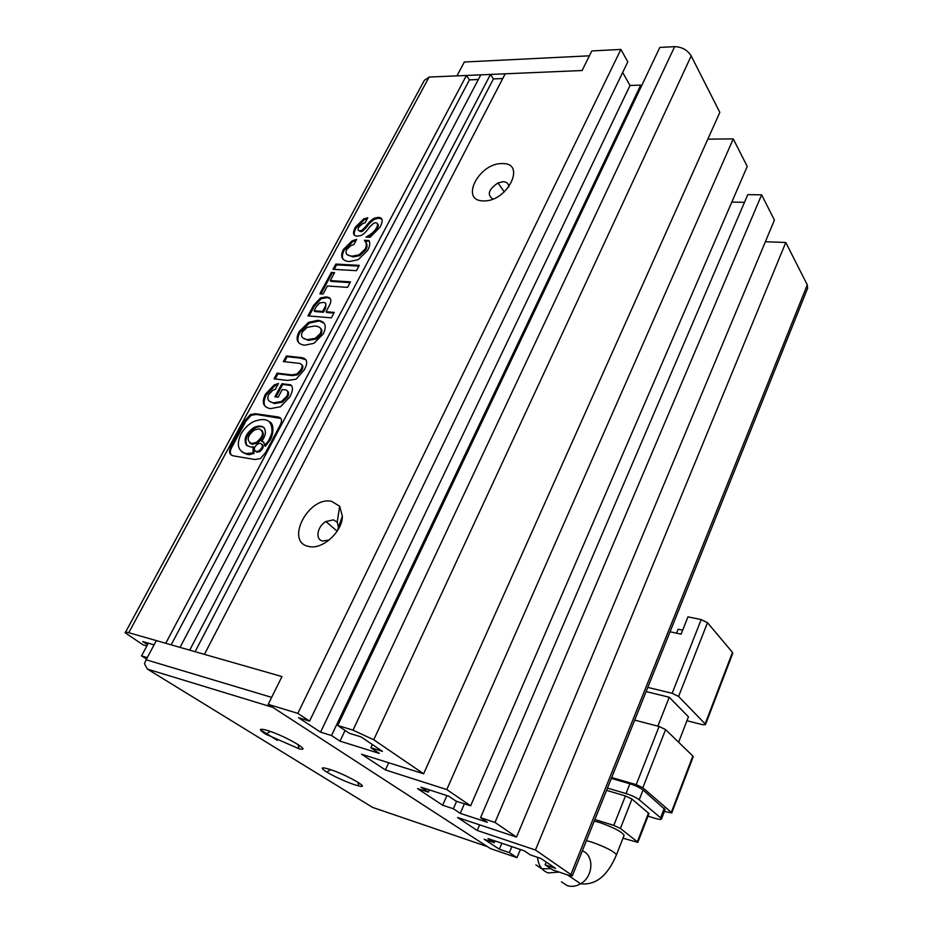<?xml version="1.0" encoding="UTF-8"?>
<svg xmlns="http://www.w3.org/2000/svg" width="933" height="933" viewBox="0 0 933 933"><rect width="100%" height="100%" fill="white"/><g stroke="black" fill="none" stroke-linecap="round" stroke-linejoin="round"><path stroke-width="1.4" d="M267.794 730.574C285.498 736.02 313.441 752.395 299.05 748.756L265.788 734.213C258.044 729.186 258.721 727.973 267.794 730.574M329.874 769.398C346.703 774.763 371.8 789.213 358.832 785.959L354.213 784.63C344.184 781.096 335.017 776.897 326.702 772.046C319.867 767.579 320.929 766.704 329.874 769.398M372.524 807.372L487.399 846.616L272.798 707.342L147.461 669.124L372.524 807.372M146.131 659.771L156.336 640.598L281.953 676.565L271.655 697.371L146.131 659.771L144.475 663.748L147.461 669.124M464.331 62.01L589.388 55.817L582.099 70.523L456.96 75.865L464.331 62.01M535.915 864.879L541.793 868.786L550.89 868.705M624.049 835.467L624.119 835.292C621.763 831.711 613.587 827.443 599.592 822.486L594.239 821.11M559.089 872.063L548.068 872.95C541.746 870.361 538.236 865.159 537.56 857.345M678.594 696.438L707.482 622.696L732.475 652.377L705.138 723.915L678.594 696.438L672.157 693.312L647.794 687.388M646.114 691.575L669.253 697.243L688.449 716.836L678.618 742.225M686.945 720.719L702.619 724.696L705.488 724.638L705.138 723.915M732.755 653.263L732.475 652.377M707.482 622.696L701.184 619.582L687.971 616.853L681.102 634.16L670.057 631.781M657.858 726.142L669.253 697.243M634.685 720.124L659.106 726.469L636.213 784.63L611.686 777.527M665.614 729.594L692.846 756.045L671.328 812.351L642.825 787.755L665.614 729.594L659.106 726.469M693.207 756.791L692.846 756.045M664.401 811.395L671.737 812.97L693.231 756.733M665.077 809.611L643.035 789.994C639.933 787.627 635.56 785.551 629.892 783.767L611.348 778.39M671.328 812.351L671.737 812.97M636.213 784.63L642.825 787.755M682.676 630.195L678.151 629.239L676.577 633.192M629.892 783.767L626.02 793.563L607.465 788.093M626.02 793.563C631.688 795.383 636.084 797.458 639.21 799.791L643.035 789.994M664.273 808.258L660.599 817.821L639.21 799.791M660.599 817.821L661.45 819.057C661.147 819.71 659.281 819.536 655.876 818.544L648.003 816.165M648.995 813.576L631.979 799.033L625.437 795.942L606.555 790.356M625.437 795.942L613.797 825.39L594.881 819.501M648.575 812.9L637.367 841.799L620.398 828.469L631.979 799.033M622.976 838.207L637.834 842.382L649.018 813.529M637.367 841.799L637.834 842.382M613.797 825.39L620.398 828.469M502.281 163.602C526.923 162.564 507.237 202.216 483.457 200.875C459.246 201.12 479.026 162.622 502.281 163.602M508.683 187.183C508.765 183.731 506.957 181.912 503.249 181.69L497.954 182.961C488.495 189.516 486.804 194.869 492.892 199.032M331.647 501.371L339.694 506.269L342.376 516.311C342.364 531.892 322.2 550.038 308.858 546.47C284.483 542.283 308.356 495.831 331.647 501.371M337.839 530.131L338.446 526.935L337.198 522.2L333.419 519.844L325.92 521.547C317.15 526.364 314.911 539.845 322.783 541.023L329.267 539.939M277.369 740.382L260.389 729.828M146.539 659.013L141.548 655.911L148.335 643.199M300.566 358.144L300.916 357.491M268.191 704.357L297.825 713.372L620.9 49.437L591.802 50.942L582.099 70.523L505.185 73.812L204.42 654.371L281.953 676.565L268.191 704.357L490.385 848.552L516.999 857.66L520.381 849.52M146.889 645.928L142.959 644.785L125.197 632.807C124.894 632.003 126.083 631.956 128.754 632.702L165.736 643.292L466.418 75.468L429.11 77.054L424.34 80.343L125.523 632.201M466.418 75.468L469.427 79.876L478.326 79.515M490.478 74.43L480.787 74.85L180.046 647.385L189.714 650.161L490.478 74.43L493.429 78.908L502.735 78.535M620.9 49.437L627.792 61.846L309.581 721.104L298.548 717.722L320.544 732.137L331.495 735.531L640.703 85.101L641.368 86.291M622.673 72.447L630.02 85.474L640.703 85.101M423.629 773.784L719.821 112.38L691.201 55.933C687.469 49.997 681.953 46.907 674.652 46.65L659.829 47.42L337.734 725.501L353.001 730.142L373.736 739.776L423.629 773.784L361.549 754.202L385.422 769.935L446.779 789.563L470.629 805.82L455.98 801.074L448.703 796.152L421.005 787.207L428.387 792.129L429.367 789.913M707.844 139.134L733.268 138.9L747.24 166.447L470.629 805.82M731.822 202.088L744.487 202.321M516.509 837.088L495.003 822.428L480.565 817.693L747.788 194.624L761.631 194.834L774.425 220.071L516.509 837.088L457.543 817.506L477.206 830.463L535.46 850.01L572.407 875.62C572.221 876.192 570.121 875.807 566.098 874.466L552.569 869.836L545.094 864.809L555.543 868.378L540.907 858.477L530.341 854.908L524.299 850.838L488.041 838.604L494.233 842.674L484.145 839.257L499.353 849.217L501.861 843.269M765.363 241.752L785.784 242.475L807.29 284.88L570.996 874.221M807.511 288.542L807.29 284.88M511.844 846.639L509.348 852.622L516.999 857.66M509.348 852.622L499.353 849.217M428.387 792.129L417.564 788.618L442.674 805.249L453.356 808.748L460.249 813.343L487.353 822.276L480.565 817.693M337.734 725.501L349.304 733.28L360.966 736.848L382.413 751.345L370.856 747.753L379.23 753.386L340.009 741.14L331.495 735.531M297.825 713.372L309.581 721.104M154.073 644.855L142.749 641.577L147.566 644.633M257.706 426.987L258.243 425.984M326.947 297.744L327.296 297.079M359.263 265.369L335.857 264.062L333.034 269.299L356.441 270.675L359.263 265.369M356.628 239.419L352.114 240.807L343.344 249.543C339.892 256.762 341.851 260.774 349.21 261.578L358.202 259.677L367.625 250.476C369.946 246.079 370.366 242.755 368.873 240.492L364.383 240.306C366.692 242.977 366.926 245.904 365.095 249.088L359.088 254.814L352.359 256.132C346.621 255.747 344.79 253.496 346.854 249.368L350.936 245.507L353.852 244.598L356.628 239.419M370.144 237.274L379.953 227.279C383.393 220.759 382.763 217.459 378.063 217.389L374.565 218.17C371.777 219.465 368.768 222.334 365.514 226.766L361.724 230.486L359.916 230.801C357.875 230.789 357.514 229.553 358.832 227.092L362.785 223.547L365.118 222.754L367.812 217.739L363.625 218.963L355.438 227.081C352.464 232.737 353.001 235.769 357.036 236.177L360.978 235.559C363.602 234.323 366.459 231.512 369.526 227.127L373.678 223.174L375.533 222.765C377.9 222.917 378.203 224.643 376.466 227.932C374.506 231.466 371.007 234.51 365.981 237.099L370.144 237.274M254.919 459.502L260.295 458.616L265.532 452.715L279.935 425.53C282.617 420.398 281.824 417.517 277.579 416.876L255.455 413.727L250.417 414.579L245.122 420.398L230.743 447.024C228.433 452.19 229.541 455.176 234.078 455.992L254.919 459.502M334.585 272.623L331.355 272.424L319.856 293.79L323.086 294.023L327.401 285.988L347.566 287.364L350.481 281.894L330.305 280.588L334.585 272.623M328.859 306.444C332.241 300.356 331.285 297.184 326.002 296.951L320.486 297.93L313.686 305.254L307.972 315.867L331.367 317.861L334.259 312.415L326.025 311.739L328.859 306.444M299.155 331.6C295.213 339.484 297.021 344.02 304.59 345.233L313.966 343.309L323.319 333.874C327.051 325.897 325.255 321.384 317.908 320.334L308.555 322.34L299.155 331.6L299.913 332.358C297.499 337.21 297.242 340.79 299.143 343.122M287.492 380.454L296.053 379.195L304.018 370.203C308.695 362.062 307.214 357.794 299.586 357.374L286.396 355.951L283.364 361.584L297.977 363.205C302.199 363.52 303.167 365.689 300.892 369.725L296.834 374.051L291.749 374.868L277.136 373.13L274.08 378.821L287.492 380.454M278.5 383.428L274.174 384.979L265.485 394.146C261.415 402.403 263.071 407.231 270.442 408.642L280.506 406.741L289.813 396.945C293.009 390.892 293.289 386.845 290.641 384.804L281.918 383.72L274.908 396.805L278.174 397.225L282.291 389.527L286.221 390.017C288.227 391.23 288.379 393.353 286.688 396.408L281.521 401.458L273.661 402.846C268.319 401.843 266.663 399.091 268.704 394.566L272.856 390.251L275.293 389.399L278.5 383.428M535.46 850.01L785.784 242.475M479.62 824.83L477.206 830.463M495.003 822.428L761.631 194.834M464.401 803.803L460.249 813.343M446.93 795.581L442.674 805.249M733.268 138.9L446.779 789.563M388.699 762.762L385.422 769.935M340.009 741.14L345.07 730.434M630.02 85.474L320.544 732.137M469.427 79.876L171.171 644.843M195.114 651.7L493.429 78.908M494.968 840.936L494.233 842.674M546.213 862.069L545.094 864.809M456.622 801.272L453.356 808.748M370.856 747.753L372.349 744.546M147.274 657.625L141.548 655.911M277.906 384.513L274.955 385.714L266.278 394.881L265.485 394.146M287.259 390.927C289.02 392.163 289.09 394.227 287.469 397.143L282.314 402.193L274.454 403.569L273.661 402.846M274.454 403.569L269.579 401.295M287.469 397.143L286.688 396.408M291.411 385.539L282.699 384.454L276.016 396.945M282.699 384.454L281.918 383.72M291.364 385.492L290.641 384.804M266.278 394.881C263.607 400.304 263.398 404.257 265.648 406.73M301.721 364.78C303.26 365.783 303.248 367.684 301.662 370.471L297.604 374.798L292.53 375.614L277.917 373.876L275.188 378.961M277.917 373.876L277.136 373.13M301.662 370.471L300.892 369.725M305.802 359.706L300.356 358.132L287.166 356.698L284.472 361.701M287.166 356.698L286.396 355.951M300.356 358.132L299.586 357.374M324.031 323.191L317.908 320.334M318.643 321.104L309.301 323.11L299.913 332.358M303.015 338.003L308.345 340.382L316.089 339.041L320.987 334.352C322.328 331.635 322.188 329.629 320.555 328.346M307.587 339.624L315.331 338.282L320.241 333.582C322.421 329.139 320.637 326.608 314.876 326.002L307.179 327.32L302.385 331.903C300.356 336.253 302.094 338.819 307.587 339.624L308.345 340.382M320.987 334.352L320.241 333.582M330.352 298.747L326.002 296.951M333.897 313.103L326.772 312.52L326.025 311.739M326.737 297.732L321.209 298.712L314.421 306.024L309.08 315.96M325.664 307.995L324.917 307.214C326.655 304.088 326.037 302.49 323.075 302.42L319.669 302.968L316.357 306.525L314.094 310.759L314.829 311.529L323.389 312.24L325.664 307.995L325.745 303.61M323.389 312.24L322.655 311.459L324.917 307.214M314.094 310.759L322.655 311.459M334.201 273.346L331.355 272.424M350.097 282.617L331.028 281.369L330.305 280.588M332.078 273.217L320.964 293.872M280.833 418.439L256.26 414.45L251.222 415.29L245.927 421.11L231.571 447.723C229.926 451.001 229.88 453.426 231.419 455.001M255.455 451.315L256.948 452.237L259.689 451.63C263.293 448.808 264.074 446.336 262.021 444.201M247.21 445.846C244.143 439.875 246.685 433.973 254.837 428.165C258.476 426.276 261.567 426.113 264.097 427.676M241.822 451.852C250.522 456.75 249.776 453.695 253.963 453.59L253.834 447.315L253.006 446.604C252.411 447.595 250.196 447.094 246.359 445.111C243.408 439.128 245.962 433.239 254.033 427.442C261.998 424.433 265.765 426.638 265.322 434.067C262.838 441.006 263.024 438.743 261.625 441.076C260.074 441.087 264.237 440.026 264.54 445.577C267.433 441.426 267.876 444.05 271.911 432.632C272.623 420.41 266.441 416.771 253.368 421.704C248.213 424.48 244.073 428.62 240.936 434.125C236.236 444.551 237.915 451.036 245.974 453.555L253.146 452.878L253.006 446.604M264.54 445.577L265.357 446.289L269.999 440.178C272.646 436.737 275.13 424.457 269.684 421.879M261.625 441.076L263.817 442.277M249.799 442.965L252.19 444.26L257.041 443.187C263.269 438.463 264.82 434.125 261.695 430.171M251.374 443.548L256.225 442.475C263.374 436.539 264.377 432.002 259.234 428.853L254.476 429.903C247.315 435.769 246.277 440.318 251.374 443.548L252.19 444.26M253.963 453.59L253.146 452.878M256.12 451.525L258.873 450.919C262.838 447.607 263.386 445.053 260.517 443.28L257.8 443.875C253.823 447.175 253.263 449.718 256.12 451.525L256.948 452.237M377.48 223.908C378.623 224.561 378.518 226.183 377.154 228.76L376.466 227.932M377.154 228.76L368.034 237.18M367.252 218.788L364.313 219.768L356.138 227.885L355.438 227.081M356.138 227.885C354.307 231.372 353.805 233.856 354.622 235.361M381.784 219.057L378.751 218.205L375.253 218.998C372.465 220.281 369.456 223.15 366.202 227.582L362.424 231.291L360.616 231.617L359.916 230.801M360.616 231.617L358.785 230.614M366.202 227.582L365.514 226.766M378.751 218.205L378.063 217.389M356.056 240.481L352.814 241.612L344.055 250.336L343.344 249.543M369.305 241.297L365.083 241.122C367.38 243.781 367.625 246.709 365.794 249.904L359.788 255.619L353.059 256.925L352.359 256.132M353.059 256.925L347.158 254.639M365.794 249.904L365.095 249.088M365.083 241.122L364.383 240.306M344.055 250.336C342.131 254.371 341.886 257.415 343.321 259.456M358.867 266.115L336.568 264.855L335.857 264.062M336.568 264.855L334.142 269.369M586.414 840.645L591.779 842.102C605.797 847.164 614.031 851.397 616.468 854.803C607.64 875.83 595.686 885.475 580.606 883.773C576.034 886.42 571.521 887.015 567.054 885.569L561.409 881.825M582.344 850.814C594.426 855.269 593.458 876.682 580.606 883.773L567.614 874.956M701.184 619.582L672.157 693.312M429.11 77.054L128.754 632.702M691.201 55.933L373.736 739.776M674.652 46.65L353.001 730.142M292.53 375.614L291.749 374.868M314.421 306.024L313.686 305.254M231.571 447.723L230.743 447.024M245.927 421.11L245.122 420.398M256.26 414.45L255.455 413.727M278.384 417.611L277.579 416.876M298.047 744.511L299.05 748.756M357.887 782.204L358.832 785.959M270.325 731.425L265.788 734.213M330.655 769.667L326.702 772.046M732.79 653.193L705.488 724.638M661.45 819.057L665.124 809.517M616.468 854.803L624.119 835.292M337.198 522.2L339.694 506.269M338.446 526.935L342.376 516.311M504.321 191.895L497.954 182.961M337.175 531.192L325.92 521.547M807.721 288.029L572.407 875.62M274.955 385.714L274.174 384.979M282.314 402.193L281.521 401.458M297.604 374.798L296.834 374.051M309.301 323.11L308.555 322.34M315.331 338.282L316.089 339.041M321.209 298.712L320.486 297.93M251.222 415.29L250.417 414.579M256.225 442.475L257.041 443.187M254.033 427.442L254.837 428.165M258.873 450.919L259.689 451.63M364.313 219.768L363.625 218.963M362.424 231.291L361.724 230.486M375.253 218.998L374.565 218.17M352.814 241.612L352.114 240.807M359.788 255.619L359.088 254.814"/></g></svg>
